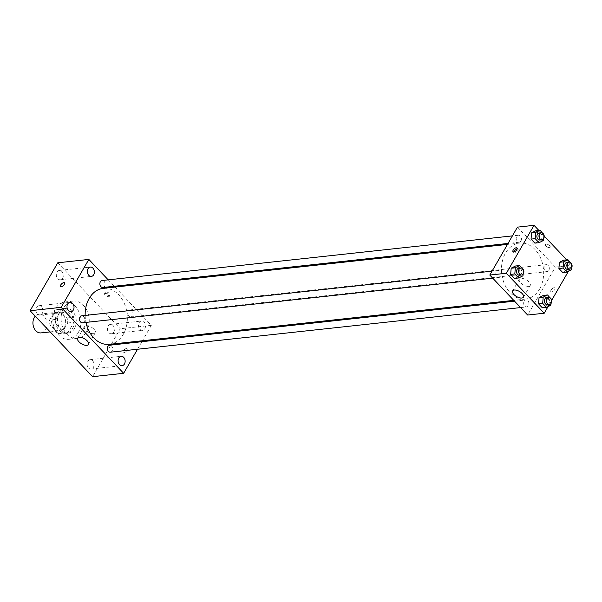 <?xml version="1.0" encoding="UTF-8"?>
<svg xmlns="http://www.w3.org/2000/svg" width="602" height="602" viewBox="0 0 602 602"><rect width="100%" height="100%" fill="white"/><g stroke="black" fill="none" stroke-linecap="round" stroke-linejoin="round"><path stroke-width="0.45" stroke-dasharray="3.01 2.26" d="M40.981 332.898A9.384 7.006 83.8 0 0 45.647 329.557A9.384 7.006 83.8 0 0 45.993 319.256A9.384 7.006 83.8 0 0 38.949 314.236A9.384 7.006 83.8 0 0 35.277 316.2M64.286 327.533A9.384 7.006 83.8 0 0 64.632 317.224A9.384 7.006 83.8 0 0 57.589 312.205A9.384 7.006 83.8 0 0 51.644 322.296A9.384 7.006 83.8 0 0 59.621 330.867A9.384 7.006 83.8 0 0 64.286 327.533M58.093 333.531L50.124 325.118A12.115 9.038 83.8 0 1 49.545 320.091L55.369 310A12.115 9.038 83.8 0 1 57.295 309.496A12.115 9.038 83.8 0 1 59.116 309.541L67.093 317.954A12.115 9.038 83.8 0 1 67.672 322.988L61.848 333.079A12.115 9.038 83.8 0 1 59.914 333.583A12.115 9.038 83.8 0 1 58.093 333.531L64.309 332.861L56.34 324.448L50.124 325.118M59.116 309.541L65.332 308.864L73.301 317.277L67.093 317.954M67.672 322.988L73.888 322.311L68.064 332.402L61.848 333.079M73.888 322.311A12.115 9.038 83.8 0 0 73.301 317.277M65.332 308.864A12.115 9.038 83.8 0 0 63.511 308.818A12.115 9.038 83.8 0 0 61.577 309.323L55.369 310M56.34 324.448A12.115 9.038 83.8 0 1 55.753 319.414L61.577 309.323M64.309 332.861A12.115 9.038 83.8 0 0 66.13 332.906A12.115 9.038 83.8 0 0 68.064 332.402M70.359 311.272A12.514 9.339 -96.2 0 1 73.926 324.636A12.514 9.339 -96.2 0 1 66.175 333.305A12.514 9.339 -96.2 0 1 55.542 321.874A12.514 9.339 -96.2 0 1 63.466 308.42A12.514 9.339 -96.2 0 1 70.359 311.272M72.428 311.046A12.514 9.339 83.8 0 0 65.535 308.194A12.514 9.339 83.8 0 0 57.611 321.649A12.514 9.339 83.8 0 0 68.244 333.079A12.514 9.339 83.8 0 0 74.467 328.632A12.514 9.339 83.8 0 0 72.428 311.046M55.753 319.414L49.545 320.091M78.252 332.628A18.775 14.004 83.8 0 0 78.945 312.017A18.775 14.004 83.8 0 0 64.865 301.971A18.775 14.004 83.8 0 0 52.968 322.153A18.775 14.004 83.8 0 0 68.921 339.302A18.775 14.004 83.8 0 0 78.252 332.628M86.537 331.725A18.775 14.004 83.8 0 0 87.23 311.114A18.775 14.004 83.8 0 0 73.151 301.075A18.775 14.004 83.8 0 0 61.254 321.25A18.775 14.004 83.8 0 0 77.206 338.399A18.775 14.004 83.8 0 0 86.537 331.725M37.354 313.996A4.696 3.499 83.8 0 0 39.943 315.064A4.696 3.499 83.8 0 0 42.915 310.022A4.696 3.499 83.8 0 0 38.927 305.733A4.696 3.499 83.8 0 0 36.022 308.984A4.696 3.499 83.8 0 0 37.354 313.996M88.471 367.95A4.696 3.499 83.8 0 0 91.06 369.018A4.696 3.499 83.8 0 0 94.032 363.977A4.696 3.499 83.8 0 0 90.044 359.687A4.696 3.499 83.8 0 0 87.139 362.938A4.696 3.499 83.8 0 0 88.471 367.95M108.842 332.665A4.696 3.499 83.8 0 0 111.43 333.741A4.696 3.499 83.8 0 0 114.403 328.692A4.696 3.499 83.8 0 0 110.414 324.41A4.696 3.499 83.8 0 0 107.51 327.661A4.696 3.499 83.8 0 0 108.842 332.665M57.724 278.711A4.696 3.499 83.8 0 0 60.313 279.779A4.696 3.499 83.8 0 0 63.285 274.738A4.696 3.499 83.8 0 0 59.297 270.448A4.696 3.499 83.8 0 0 56.392 273.699A4.696 3.499 83.8 0 0 57.724 278.711M57.777 262.796L120.257 328.737L92.58 376.679M139.912 329.286A4.696 3.499 83.8 0 0 142.493 330.363A4.696 3.499 83.8 0 0 145.466 325.313A4.696 3.499 83.8 0 0 141.478 321.032A4.696 3.499 83.8 0 0 138.573 324.282A4.696 3.499 83.8 0 0 139.912 329.286M93.972 329.211A6.261 2.92 30 0 1 95.244 332.793A6.261 2.92 30 0 1 88.366 332.191A6.261 2.92 30 0 1 84.408 326.532A6.261 2.92 30 0 1 88.502 325.938A6.261 2.92 30 0 1 93.972 329.211M115.05 287.071L151.32 325.358L120.257 328.737M108.202 279.847L114.282 286.266M105.997 291.993A2.739 1.279 30 0 1 108.932 293.061A2.739 1.279 30 0 1 110.031 295.108A2.739 1.279 30 0 1 107.021 294.845A2.739 1.279 30 0 1 105.282 292.369A2.739 1.279 30 0 1 105.997 291.993M105.305 293.197A2.739 1.279 30 0 1 108.232 294.265A2.739 1.279 30 0 1 109.331 296.319A2.739 1.279 30 0 1 106.321 296.056A2.739 1.279 30 0 1 104.59 293.58A2.739 1.279 30 0 1 105.305 293.197M151.32 325.358L142.441 340.747M141.891 341.695L137.527 349.25M126.871 350.484A2.739 1.302 -43.5 0 0 127.045 348.799A2.739 1.302 -43.5 0 0 124.162 349.739A2.739 1.302 -43.5 0 0 123.071 352.561A2.739 1.302 -43.5 0 0 124.877 352.418A2.739 1.302 -43.5 0 0 126.871 350.484A2.739 1.302 -43.5 0 0 127.045 348.799A2.739 1.302 -43.5 0 0 124.162 349.732A2.739 1.302 -43.5 0 0 123.064 352.561A2.739 1.302 -43.5 0 0 124.877 352.418A2.739 1.302 -43.5 0 0 126.864 350.484M64.564 282.85L64.564 282.85A2.739 1.302 136.5 0 1 63.473 285.679A2.739 1.302 136.5 0 1 60.591 286.62L60.591 286.62M82.504 322.785A3.514 2.626 83.8 0 0 84.257 321.536A3.514 2.626 83.8 0 0 84.385 317.675A3.514 2.626 83.8 0 0 81.744 315.794M128.805 316.118A3.514 2.626 83.8 0 0 130.747 316.923A3.514 2.626 83.8 0 0 132.493 315.666A3.514 2.626 83.8 0 0 132.621 311.806A3.514 2.626 83.8 0 0 129.987 309.925A3.514 2.626 83.8 0 0 127.805 312.363A3.514 2.626 83.8 0 0 128.805 316.118M102.874 287.5A3.514 2.626 83.8 0 0 104.62 286.251A3.514 2.626 83.8 0 0 104.756 282.391A3.514 2.626 83.8 0 0 102.114 280.509M110.377 352.2A3.514 2.626 83.8 0 0 112.604 348.423A3.514 2.626 83.8 0 0 109.617 345.209M109.293 344.352A28.159 21.01 83.8 0 0 123.282 334.343A28.159 21.01 83.8 0 0 124.321 303.423A28.159 21.01 83.8 0 0 103.198 288.366M85.153 315.425A28.159 21.01 83.8 0 0 85.966 322.409M539.595 289.065A28.159 21.01 83.8 0 0 540.641 258.145A28.159 21.01 83.8 0 0 519.518 243.08A28.159 21.01 83.8 0 0 501.677 273.346A28.159 21.01 83.8 0 0 525.606 299.074A28.159 21.01 83.8 0 0 539.595 289.065M524.184 301.181A3.514 2.626 -96.2 0 1 525.93 299.931A3.514 2.626 -96.2 0 1 528.917 303.145A3.514 2.626 -96.2 0 1 526.69 306.922A3.514 2.626 -96.2 0 1 524.049 305.041A3.514 2.626 -96.2 0 1 524.184 301.181M520.941 240.973A3.514 2.626 83.8 0 0 521.069 237.113A3.514 2.626 83.8 0 0 518.427 235.232A3.514 2.626 83.8 0 0 516.2 239.009A3.514 2.626 83.8 0 0 519.187 242.222A3.514 2.626 83.8 0 0 520.941 240.973M548.806 270.388A3.514 2.626 83.8 0 0 548.934 266.528A3.514 2.626 83.8 0 0 546.3 264.647A3.514 2.626 83.8 0 0 544.073 268.432A3.514 2.626 83.8 0 0 547.06 271.637A3.514 2.626 83.8 0 0 548.806 270.388M500.571 276.258A3.514 2.626 83.8 0 0 500.698 272.397A3.514 2.626 83.8 0 0 498.057 270.516A3.514 2.626 83.8 0 0 495.83 274.294A3.514 2.626 83.8 0 0 498.817 277.507A3.514 2.626 83.8 0 0 500.571 276.258M517.464 227.127L555.33 267.092L527.653 315.027M538.835 230.393L544.208 236.067M566.708 259.808L571.9 265.294L555.33 267.092M549.445 247.618A2.739 1.279 -150 0 0 550.16 247.241A2.739 1.279 -150 0 0 548.43 244.766A2.739 1.279 -150 0 0 545.42 244.502A2.739 1.279 -150 0 0 546.511 246.549A2.739 1.279 -150 0 0 549.445 247.618A2.739 1.279 -150 0 0 550.16 247.241A2.739 1.279 -150 0 0 548.43 244.766A2.739 1.279 -150 0 0 545.42 244.502A2.739 1.279 -150 0 0 546.511 246.549A2.739 1.279 -150 0 0 549.445 247.618M515.523 265.994L519.345 270.035L518.834 276.243L514.499 278.425L518.834 276.243L519.345 270.035L515.523 265.994M563.758 260.132L567.581 264.165L567.076 270.381L562.742 272.555L567.076 270.381L567.581 264.165L563.758 260.132M571.9 265.294L568.408 271.344M551.658 300.353L548.038 306.621M535.885 230.709L539.716 234.75L539.204 240.966L534.869 243.14L539.204 240.966L539.716 234.75L535.885 230.709M543.388 295.409L547.21 299.45L546.706 305.665L542.372 307.84L546.706 305.665L547.21 299.45L543.388 295.409M554.698 289.622A2.739 1.302 -43.5 0 0 554.871 287.937A2.739 1.302 -43.5 0 0 551.989 288.877A2.739 1.302 -43.5 0 0 550.898 291.707A2.739 1.302 -43.5 0 0 552.704 291.564A2.739 1.302 -43.5 0 0 554.698 289.622A2.739 1.302 -43.5 0 0 554.871 287.937A2.739 1.302 -43.5 0 0 551.989 288.877A2.739 1.302 -43.5 0 0 550.898 291.707A2.739 1.302 -43.5 0 0 552.704 291.556A2.739 1.302 -43.5 0 0 554.698 289.622M517.178 248.769A2.739 1.302 136.5 0 1 517.961 248.98A2.739 1.302 136.5 0 1 516.87 251.809A2.739 1.302 136.5 0 1 513.988 252.742A2.739 1.302 136.5 0 1 513.815 251.952M528.571 286.349A6.261 2.92 30 0 1 521.866 283.903A6.261 2.92 30 0 1 519.368 279.223A6.261 2.92 30 0 1 526.246 279.825A6.261 2.92 30 0 1 530.204 285.483A6.261 2.92 30 0 1 528.571 286.349M551.334 299.292L550.981 303.551M547.399 304.672A3.514 2.626 83.8 0 0 549.152 303.423A3.514 2.626 83.8 0 0 549.28 299.563A3.514 2.626 83.8 0 0 546.639 297.681M551.357 298.998L547.21 299.45M550.845 305.214L546.706 305.665M523.462 269.877L523.115 274.128M519.534 275.257A3.514 2.626 83.8 0 0 521.279 274A3.514 2.626 83.8 0 0 521.407 270.14A3.514 2.626 83.8 0 0 518.773 268.259M523.484 269.583L519.345 270.035M522.98 275.799L518.834 276.243M571.704 264.007L571.351 268.266M567.769 269.387A3.514 2.626 83.8 0 0 569.522 268.138A3.514 2.626 83.8 0 0 569.65 264.278A3.514 2.626 83.8 0 0 567.009 262.397M571.727 263.714L567.581 264.165M571.215 269.929L567.076 270.381M543.832 234.592L543.486 238.851M539.904 239.972A3.514 2.626 83.8 0 0 541.649 238.723A3.514 2.626 83.8 0 0 541.777 234.863A3.514 2.626 83.8 0 0 539.144 232.982M543.854 234.298L539.716 234.75M543.35 240.514L539.204 240.966M50.154 331.898L59.621 330.867M38.949 314.236L57.589 312.205M65.535 308.194L63.466 308.42M68.244 333.079L66.175 333.305M63.511 308.818L57.295 309.496M66.13 332.906L59.914 333.583M73.151 301.075L64.865 301.971M77.206 338.399L68.921 339.302M39.943 315.064L71.006 311.685M38.927 305.733L69.998 302.354M91.06 369.018L122.123 365.64M90.044 359.687L121.115 356.309M111.43 333.741L142.493 330.363M110.414 324.41L141.478 321.032M60.313 279.779L91.376 276.401M59.297 270.448L90.36 267.07M88.509 344.464L95.244 332.793M77.666 338.211L84.408 326.532M109.331 296.319L110.031 295.108M104.59 293.58L105.282 292.369M519.518 243.08L507.494 244.389M525.606 299.074L513.754 300.36M520.602 307.584L526.69 306.922M514.522 301.173L525.93 299.931M518.427 235.232L512.407 235.886M519.187 242.222L508.05 243.434M546.3 264.647L129.987 309.925M547.06 271.637L130.747 316.923M498.057 270.516L492.037 271.171M498.817 277.507L492.729 278.169M517.961 248.98L517.005 247.971M513.988 252.742L513.032 251.734M519.368 279.223L512.626 290.901M530.204 285.483L523.462 297.162"/><path stroke-width="0.9" d="M35.277 316.2A9.384 7.006 83.8 0 0 33.592 326.976A9.384 7.006 83.8 0 0 40.981 332.898L50.154 331.898M137.527 349.25L123.643 373.3L92.58 376.679L30.1 310.73L57.777 262.796L88.848 259.417L108.202 279.847M68.425 310.617A4.696 3.499 83.8 0 0 71.006 311.685A4.696 3.499 83.8 0 0 73.986 306.644A4.696 3.499 83.8 0 0 69.998 302.354A4.696 3.499 83.8 0 0 67.085 305.605A4.696 3.499 83.8 0 0 68.425 310.617M119.542 364.571A4.696 3.499 83.8 0 0 122.123 365.64A4.696 3.499 83.8 0 0 125.103 360.598A4.696 3.499 83.8 0 0 121.115 356.309A4.696 3.499 83.8 0 0 118.203 359.56A4.696 3.499 83.8 0 0 119.542 364.571M88.795 275.332A4.696 3.499 83.8 0 0 91.376 276.401A4.696 3.499 83.8 0 0 94.348 271.359A4.696 3.499 83.8 0 0 90.36 267.07A4.696 3.499 83.8 0 0 87.456 270.321A4.696 3.499 83.8 0 0 88.795 275.332M123.643 373.3L61.171 307.351L30.1 310.73M87.23 340.89A6.261 2.92 30 0 1 88.509 344.464A6.261 2.92 30 0 1 81.624 343.862A6.261 2.92 30 0 1 77.666 338.211A6.261 2.92 30 0 1 81.759 337.617A6.261 2.92 30 0 1 87.23 340.89M114.282 286.266L115.05 287.071M142.441 340.747L141.891 341.695M61.171 307.351L88.848 259.417M60.591 286.62A2.739 1.302 136.5 0 1 60.772 284.934A2.739 1.302 136.5 0 1 62.758 282.993A2.739 1.302 136.5 0 1 64.564 282.85A2.739 1.302 136.5 0 1 63.473 285.679A2.739 1.302 136.5 0 1 60.591 286.62A2.739 1.302 136.5 0 1 60.764 284.934A2.739 1.302 136.5 0 1 62.758 283A2.739 1.302 136.5 0 1 64.564 282.85M492.037 271.171L81.744 315.794A3.514 2.626 83.8 0 0 79.569 318.232A3.514 2.626 83.8 0 0 80.57 321.98A3.514 2.626 83.8 0 0 82.504 322.785L492.729 278.169M512.407 235.886L102.114 280.509A3.514 2.626 83.8 0 0 99.887 284.287A3.514 2.626 83.8 0 0 102.874 287.5L508.05 243.434M514.522 301.173L109.617 345.209A3.514 2.626 83.8 0 0 107.863 346.459A3.514 2.626 83.8 0 0 108.435 351.402A3.514 2.626 83.8 0 0 110.377 352.2L520.602 307.584M507.494 244.389L103.198 288.366A28.159 21.01 83.8 0 0 85.153 315.425M85.966 322.409A28.159 21.01 83.8 0 0 109.293 344.352L513.754 300.36M548.038 306.621L544.223 313.228L527.653 315.027L489.787 275.061L517.464 227.127L534.034 225.321L538.835 230.393M544.208 236.067L566.708 259.808M523.115 274.128L522.98 275.799L518.646 277.973L514.499 278.425L510.677 274.384L511.181 268.168L515.523 265.994L511.181 268.168L515.327 267.717L519.661 265.542L523.462 269.877M571.351 268.266L571.215 269.929L566.881 272.104L562.742 272.555L558.912 268.515L559.424 262.306L563.758 260.132L559.424 262.306L563.562 261.855L567.897 259.68L571.704 264.007M544.223 313.228L506.357 273.263L534.034 225.321M568.408 271.344L551.658 300.353M543.486 238.851L543.35 240.514L539.016 242.689L534.869 243.14L531.047 239.099L531.551 232.891L535.885 230.709L531.551 232.891L535.697 232.44L540.032 230.265L543.832 234.592M550.981 303.551L550.845 305.214L546.511 307.389L542.372 307.84L538.542 303.799L539.053 297.584L543.388 295.409L539.053 297.584L543.192 297.132L547.527 294.957L551.334 299.292M506.357 273.263L489.787 275.061M521.829 298.028A6.261 2.92 30 0 1 515.124 295.582A6.261 2.92 30 0 1 512.626 290.901A6.261 2.92 30 0 1 519.503 291.503A6.261 2.92 30 0 1 523.462 297.162A6.261 2.92 30 0 1 521.829 298.028M513.205 250.048A2.739 1.302 136.5 0 1 515.199 248.114A2.739 1.302 136.5 0 1 517.005 247.971A2.739 1.302 136.5 0 1 515.914 250.801A2.739 1.302 136.5 0 1 513.032 251.734A2.739 1.302 136.5 0 1 513.205 250.048M513.815 251.952A2.739 1.302 136.5 0 1 514.161 251.057A2.739 1.302 136.5 0 1 517.178 248.769M546.511 307.389L542.688 303.348L543.192 297.132M548.715 297.456L546.639 297.681A3.514 2.626 83.8 0 0 544.411 301.459A3.514 2.626 83.8 0 0 547.399 304.672L549.476 304.446A3.514 2.626 83.8 0 0 551.221 303.197A3.514 2.626 83.8 0 0 551.349 299.337A3.514 2.626 83.8 0 0 548.715 297.456A3.514 2.626 83.8 0 0 546.481 301.233A3.514 2.626 83.8 0 0 549.476 304.446M547.527 294.957L543.388 295.409M542.372 307.84L538.542 303.799L539.053 297.584M542.688 303.348L538.542 303.799M518.646 277.973L514.815 273.933L515.327 267.717M520.843 268.033L518.773 268.259A3.514 2.626 83.8 0 0 516.546 272.044A3.514 2.626 83.8 0 0 519.534 275.257L521.603 275.031A3.514 2.626 83.8 0 0 523.349 273.782A3.514 2.626 83.8 0 0 523.484 269.914A3.514 2.626 83.8 0 0 520.843 268.033A3.514 2.626 83.8 0 0 518.615 271.818A3.514 2.626 83.8 0 0 521.603 275.031M519.661 265.542L515.523 265.994M514.499 278.425L510.677 274.384L511.181 268.168M514.815 273.933L510.677 274.384M566.881 272.104L563.058 268.071L563.562 261.855M569.086 262.171L567.009 262.397A3.514 2.626 83.8 0 0 564.781 266.174A3.514 2.626 83.8 0 0 567.769 269.387L569.846 269.162A3.514 2.626 83.8 0 0 571.591 267.913A3.514 2.626 83.8 0 0 571.719 264.052A3.514 2.626 83.8 0 0 569.086 262.171A3.514 2.626 83.8 0 0 566.851 265.949A3.514 2.626 83.8 0 0 569.846 269.162M567.897 259.68L563.758 260.132M562.742 272.555L558.912 268.515L559.424 262.306M563.058 268.071L558.912 268.515M539.016 242.689L535.186 238.648L535.697 232.44M541.213 232.756L539.144 232.982A3.514 2.626 83.8 0 0 536.916 236.759A3.514 2.626 83.8 0 0 539.904 239.972L541.973 239.746A3.514 2.626 83.8 0 0 543.719 238.497A3.514 2.626 83.8 0 0 543.854 234.637A3.514 2.626 83.8 0 0 541.213 232.756A3.514 2.626 83.8 0 0 538.986 236.533A3.514 2.626 83.8 0 0 541.973 239.746M540.032 230.265L535.885 230.709M534.869 243.14L531.047 239.099L531.551 232.891M535.186 238.648L531.047 239.099"/></g></svg>
